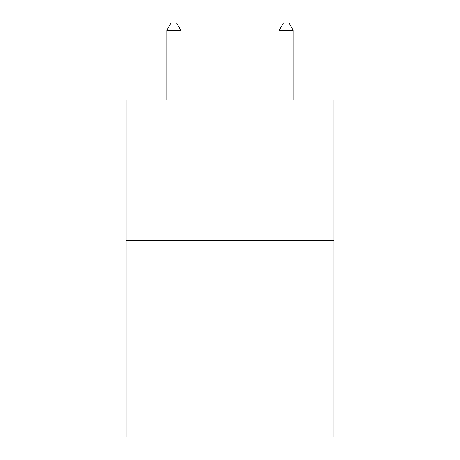 <?xml version="1.0" encoding="UTF-8"?>
<svg xmlns="http://www.w3.org/2000/svg" width="460" height="460" viewBox="0 0 460 460"><rect width="100%" height="100%" fill="white"/><g stroke="black" fill="none" stroke-linecap="round" stroke-linejoin="round"><path stroke-width="0.69" d="M333.92 240.39L333.92 437L126.08 437L126.08 99.958L333.92 99.958L333.92 240.39L126.08 240.39M180.849 99.958L180.849 30.302L166.802 30.302L166.802 99.958M166.802 30.302L171.017 23L176.634 23L180.849 30.302M293.198 99.958L293.198 30.302L279.151 30.302L279.151 99.958M279.151 30.302L283.366 23L288.983 23L293.198 30.302"/></g></svg>
